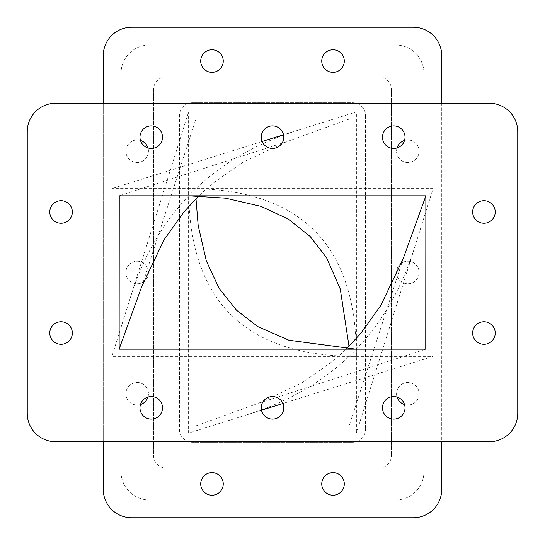 <?xml version="1.0" encoding="UTF-8"?>
<svg xmlns="http://www.w3.org/2000/svg" width="545" height="545" viewBox="0 0 545 545"><rect width="100%" height="100%" fill="white"/><g stroke="black" fill="none" stroke-linecap="round" stroke-linejoin="round"><path stroke-width="0.41" stroke-dasharray="2.73 2.04" d="M223.252 61.06A11.275 11.275 0 0 1 211.978 72.342A11.275 11.275 0 0 1 200.703 61.06A11.275 11.275 0 0 1 211.978 49.786A11.275 11.275 0 0 1 223.252 61.06M344.297 61.06A11.275 11.275 0 0 1 333.022 72.342A11.275 11.275 0 0 1 321.748 61.06A11.275 11.275 0 0 1 333.022 49.786A11.275 11.275 0 0 1 344.297 61.06M147.968 147.968A11.275 11.275 0 0 1 137.177 162.526A11.275 11.275 0 0 1 125.902 151.251A11.275 11.275 0 0 1 137.177 139.976A11.275 11.275 0 0 1 148.451 151.251A11.275 11.275 0 0 1 137.177 162.526A11.275 11.275 0 0 1 125.902 151.251A11.275 11.275 0 0 1 140.46 140.46M404.54 140.46A11.275 11.275 0 0 1 419.098 151.251A11.275 11.275 0 0 1 407.824 162.526A11.275 11.275 0 0 1 396.549 151.251A11.275 11.275 0 0 1 407.824 139.976A11.275 11.275 0 0 1 419.098 151.251A11.275 11.275 0 0 1 407.824 162.526A11.275 11.275 0 0 1 397.032 147.968M419.098 272.5A11.275 11.275 0 0 1 407.824 283.775A11.275 11.275 0 0 1 396.549 272.5A11.275 11.275 0 0 1 407.824 261.225A11.275 11.275 0 0 1 419.098 272.5A11.275 11.275 0 0 1 407.824 283.775A11.275 11.275 0 0 1 396.549 272.5A11.275 11.275 0 0 1 407.824 261.225A11.275 11.275 0 0 1 419.098 272.5M397.032 397.032A11.275 11.275 0 0 1 407.824 382.474A11.275 11.275 0 0 1 419.098 393.749A11.275 11.275 0 0 1 407.824 405.024A11.275 11.275 0 0 1 396.549 393.749A11.275 11.275 0 0 1 407.824 382.474A11.275 11.275 0 0 1 419.098 393.749A11.275 11.275 0 0 1 404.54 404.54M344.297 483.94A11.275 11.275 0 0 1 333.022 495.214A11.275 11.275 0 0 1 321.748 483.94A11.275 11.275 0 0 1 333.022 472.658A11.275 11.275 0 0 1 344.297 483.94M223.252 483.94A11.275 11.275 0 0 1 211.978 495.214A11.275 11.275 0 0 1 200.703 483.94A11.275 11.275 0 0 1 211.978 472.658A11.275 11.275 0 0 1 223.252 483.94M140.46 404.54A11.275 11.275 0 0 1 125.902 393.749A11.275 11.275 0 0 1 137.177 382.474A11.275 11.275 0 0 1 148.451 393.749A11.275 11.275 0 0 1 137.177 405.024A11.275 11.275 0 0 1 125.902 393.749A11.275 11.275 0 0 1 137.177 382.474A11.275 11.275 0 0 1 147.968 397.032M148.451 272.5A11.275 11.275 0 0 1 137.177 283.775A11.275 11.275 0 0 1 125.902 272.5A11.275 11.275 0 0 1 137.177 261.225A11.275 11.275 0 0 1 148.451 272.5A11.275 11.275 0 0 1 137.177 283.775A11.275 11.275 0 0 1 125.902 272.5A11.275 11.275 0 0 1 137.177 261.225A11.275 11.275 0 0 1 148.451 272.5M382.474 137.177A11.275 11.275 0 0 0 393.749 148.451A11.275 11.275 0 0 0 405.024 137.177A11.275 11.275 0 0 0 393.749 125.902A11.275 11.275 0 0 0 382.474 137.177M261.225 137.177A11.275 11.275 0 0 0 272.5 148.451A11.275 11.275 0 0 0 283.775 137.177A11.275 11.275 0 0 0 272.5 125.902A11.275 11.275 0 0 0 261.225 137.177M139.976 137.177A11.275 11.275 0 0 0 151.251 148.451A11.275 11.275 0 0 0 162.526 137.177A11.275 11.275 0 0 0 151.251 125.902A11.275 11.275 0 0 0 139.976 137.177M49.786 211.978A11.275 11.275 0 0 0 61.06 223.252A11.275 11.275 0 0 0 72.342 211.978A11.275 11.275 0 0 0 61.06 200.703A11.275 11.275 0 0 0 49.786 211.978M49.786 333.022A11.275 11.275 0 0 0 61.06 344.297A11.275 11.275 0 0 0 72.342 333.022A11.275 11.275 0 0 0 61.06 321.748A11.275 11.275 0 0 0 49.786 333.022M139.976 407.824A11.275 11.275 0 0 0 151.251 419.098A11.275 11.275 0 0 0 162.526 407.824A11.275 11.275 0 0 0 151.251 396.549A11.275 11.275 0 0 0 139.976 407.824M261.225 407.824A11.275 11.275 0 0 0 272.5 419.098A11.275 11.275 0 0 0 283.775 407.824A11.275 11.275 0 0 0 272.5 396.549A11.275 11.275 0 0 0 261.225 407.824M382.474 407.824A11.275 11.275 0 0 0 393.749 419.098A11.275 11.275 0 0 0 405.024 407.824A11.275 11.275 0 0 0 393.749 396.549A11.275 11.275 0 0 0 382.474 407.824M472.658 333.022A11.275 11.275 0 0 0 483.94 344.297A11.275 11.275 0 0 0 495.214 333.022A11.275 11.275 0 0 0 483.94 321.748A11.275 11.275 0 0 0 472.658 333.022M472.658 211.978A11.275 11.275 0 0 0 483.94 223.252A11.275 11.275 0 0 0 495.214 211.978A11.275 11.275 0 0 0 483.94 200.703A11.275 11.275 0 0 0 472.658 211.978M166.477 76.797A12.964 12.964 0 0 0 153.513 89.761A12.964 12.964 0 0 1 166.477 76.797L378.523 76.797A12.964 12.964 0 0 1 391.487 89.761A12.964 12.964 0 0 0 378.523 76.797L166.477 76.797M192.405 102.726A12.964 12.964 0 0 0 179.441 115.69A12.964 12.964 0 0 1 192.405 102.726L352.595 102.726A12.964 12.964 0 0 1 365.559 115.69A12.964 12.964 0 0 0 352.595 102.726L192.405 102.726M179.441 429.31A12.964 12.964 0 0 0 192.405 442.274A12.964 12.964 0 0 1 179.441 429.31L179.441 115.69L179.441 429.31M153.513 455.239A12.964 12.964 0 0 0 166.477 468.203A12.964 12.964 0 0 1 153.513 455.239L153.513 89.761L153.513 455.239M378.523 468.203A12.964 12.964 0 0 0 391.487 455.239A12.964 12.964 0 0 1 378.523 468.203L166.477 468.203L378.523 468.203M352.595 442.274A12.964 12.964 0 0 0 365.559 429.31A12.964 12.964 0 0 1 352.595 442.274L192.405 442.274L352.595 442.274M149.432 45.01A28.415 28.415 0 0 0 121.017 73.425A28.415 28.415 0 0 1 149.432 45.01L395.568 45.01A28.415 28.415 0 0 1 423.983 73.425A28.415 28.415 0 0 0 395.568 45.01L149.432 45.01M121.017 471.575A28.415 28.415 0 0 0 149.432 499.99A28.415 28.415 0 0 1 121.017 471.575L121.017 73.425L121.017 471.575M395.568 499.99A28.415 28.415 0 0 0 423.983 471.575A28.415 28.415 0 0 1 395.568 499.99L149.432 499.99L395.568 499.99M423.983 73.425L423.983 471.575L423.983 73.425M391.487 89.761L391.487 455.239L391.487 89.761M365.559 115.69L365.559 429.31L365.559 115.69M131.672 517.75A28.415 28.415 0 0 1 103.257 489.335L103.257 55.665A28.415 28.415 0 0 1 131.672 27.25L413.328 27.25A28.415 28.415 0 0 1 441.743 55.665L441.743 489.335A28.415 28.415 0 0 1 413.328 517.75L131.672 517.75M195.819 425.863L195.819 119.137L349.181 119.137L349.181 425.863L195.819 425.863L195.819 119.137L349.181 119.137L349.181 425.863L195.819 425.863M356.403 111.916L188.597 111.916L188.597 433.084L356.403 433.084L356.403 111.916L283.516 134.779M441.743 103.257L441.743 441.743M103.257 441.743L103.257 103.257M141.775 286.445L195.819 119.246L349.072 119.137L286.445 141.775L119.137 195.819L119.137 349.181L356.028 349.181M195.975 198.659L195.928 425.863L349.181 425.754L403.225 258.555M188.979 195.819L425.863 195.819L425.863 349.181L258.541 403.232L195.928 425.863M349.025 346.341L349.072 119.137M298.026 130.228C212.904 156.974 156.974 212.904 130.228 298.026L111.916 356.403L433.084 356.403L282.916 403.498M130.228 298.026L188.597 111.916M261.484 410.221L188.597 433.084M111.916 356.403L111.916 188.597L433.084 188.597L356.403 433.084M262.084 141.502L111.916 188.597M433.084 356.403L433.084 188.597M489.335 103.257A28.415 28.415 0 0 1 517.75 131.672L517.75 413.328A28.415 28.415 0 0 1 489.335 441.743L55.665 441.743A28.415 28.415 0 0 1 27.25 413.328L27.25 131.672A28.415 28.415 0 0 1 55.665 103.257L489.335 103.257M286.445 141.775L242.757 162.274L211.378 184.414L198.659 195.975M258.541 403.232L302.23 382.733L333.608 360.599L346.341 349.025M356.403 356.403C244.61 356.321 188.679 300.39 188.597 188.597C300.39 188.679 356.321 244.61 356.403 356.403M246.974 414.772C332.096 388.026 388.026 332.096 414.772 246.974"/><path stroke-width="0.82" d="M223.252 61.06A11.275 11.275 0 0 1 211.978 72.342A11.275 11.275 0 0 1 200.703 61.06A11.275 11.275 0 0 1 211.978 49.786A11.275 11.275 0 0 1 223.252 61.06M344.297 61.06A11.275 11.275 0 0 1 333.022 72.342A11.275 11.275 0 0 1 321.748 61.06A11.275 11.275 0 0 1 333.022 49.786A11.275 11.275 0 0 1 344.297 61.06M404.54 404.54A11.275 11.275 0 0 1 397.032 397.032M344.297 483.94A11.275 11.275 0 0 1 333.022 495.214A11.275 11.275 0 0 1 321.748 483.94A11.275 11.275 0 0 1 333.022 472.658A11.275 11.275 0 0 1 344.297 483.94M223.252 483.94A11.275 11.275 0 0 1 211.978 495.214A11.275 11.275 0 0 1 200.703 483.94A11.275 11.275 0 0 1 211.978 472.658A11.275 11.275 0 0 1 223.252 483.94M147.968 397.032A11.275 11.275 0 0 1 140.46 404.54M382.474 137.177A11.275 11.275 0 0 0 393.749 148.451A11.275 11.275 0 0 0 405.024 137.177A11.275 11.275 0 0 0 393.749 125.902A11.275 11.275 0 0 0 382.474 137.177M261.225 137.177A11.275 11.275 0 0 0 272.5 148.451A11.275 11.275 0 0 0 283.775 137.177A11.275 11.275 0 0 0 272.5 125.902A11.275 11.275 0 0 0 261.225 137.177M139.976 137.177A11.275 11.275 0 0 0 151.251 148.451A11.275 11.275 0 0 0 162.526 137.177A11.275 11.275 0 0 0 151.251 125.902A11.275 11.275 0 0 0 139.976 137.177M49.786 211.978A11.275 11.275 0 0 0 61.06 223.252A11.275 11.275 0 0 0 72.342 211.978A11.275 11.275 0 0 0 61.06 200.703A11.275 11.275 0 0 0 49.786 211.978M49.786 333.022A11.275 11.275 0 0 0 61.06 344.297A11.275 11.275 0 0 0 72.342 333.022A11.275 11.275 0 0 0 61.06 321.748A11.275 11.275 0 0 0 49.786 333.022M139.976 407.824A11.275 11.275 0 0 0 151.251 419.098A11.275 11.275 0 0 0 162.526 407.824A11.275 11.275 0 0 0 151.251 396.549A11.275 11.275 0 0 0 139.976 407.824M261.225 407.824A11.275 11.275 0 0 0 272.5 419.098A11.275 11.275 0 0 0 283.775 407.824A11.275 11.275 0 0 0 272.5 396.549A11.275 11.275 0 0 0 261.225 407.824M382.474 407.824A11.275 11.275 0 0 0 393.749 419.098A11.275 11.275 0 0 0 405.024 407.824A11.275 11.275 0 0 0 393.749 396.549A11.275 11.275 0 0 0 382.474 407.824M472.658 333.022A11.275 11.275 0 0 0 483.94 344.297A11.275 11.275 0 0 0 495.214 333.022A11.275 11.275 0 0 0 483.94 321.748A11.275 11.275 0 0 0 472.658 333.022M472.658 211.978A11.275 11.275 0 0 0 483.94 223.252A11.275 11.275 0 0 0 495.214 211.978A11.275 11.275 0 0 0 483.94 200.703A11.275 11.275 0 0 0 472.658 211.978M103.257 441.743L103.257 489.335A28.415 28.415 0 0 0 131.672 517.75L413.328 517.75A28.415 28.415 0 0 0 441.743 489.335L441.743 441.743M441.743 103.257L441.743 55.665A28.415 28.415 0 0 0 413.328 27.25L131.672 27.25A28.415 28.415 0 0 0 103.257 55.665L103.257 103.257M397.032 147.968A11.275 11.275 0 0 1 404.54 140.46M140.46 140.46A11.275 11.275 0 0 1 147.968 147.968M119.137 349.072L119.246 195.819L188.597 195.819L425.863 195.928L425.754 349.181L119.137 349.072L141.775 286.445L164.134 239.657L183.965 211.91L198.659 195.975M425.863 195.928L403.225 258.555L380.853 305.364L361.022 333.097L346.341 349.025M282.916 403.498L261.484 410.221M283.516 134.779L262.084 141.502M517.75 131.672A28.415 28.415 0 0 0 489.335 103.257L55.665 103.257A28.415 28.415 0 0 0 27.25 131.672L27.25 413.328A28.415 28.415 0 0 0 55.665 441.743L489.335 441.743A28.415 28.415 0 0 0 517.75 413.328L517.75 131.672M425.863 195.819L119.137 195.819L119.137 349.181L425.863 349.181L425.863 195.819M195.975 198.659L198.169 225.501L206.351 260.966L219.008 288.169L236.489 310.18L257.928 326.653L289.02 340.264L356.028 349.181M188.979 195.819L225.501 198.169L260.966 206.351L288.169 219.008L310.18 236.489L326.653 257.928L340.264 289.02L349.025 346.341"/></g></svg>
